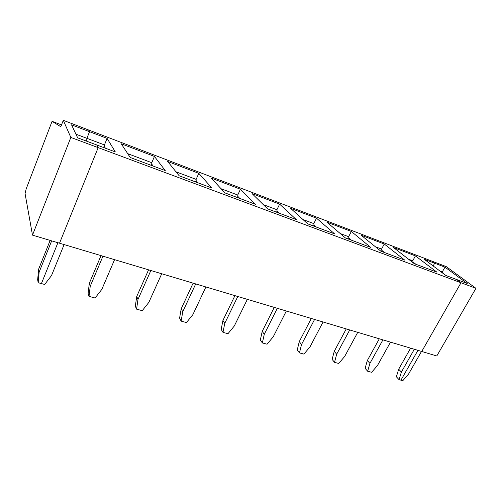 <?xml version="1.0" encoding="UTF-8"?>
<svg xmlns="http://www.w3.org/2000/svg" width="501" height="501" viewBox="0 0 501 501"><rect width="100%" height="100%" fill="white"/><g stroke="black" fill="none" stroke-linecap="round" stroke-linejoin="round"><path stroke-width="0.75" d="M475.95 288.313L446.216 266.595L431.799 261.09L434.68 263.225L433.158 265.95L434.68 263.225L444.969 267.146L467.245 283.485L456.668 279.527L461.014 282.752L475.95 288.313L436.791 355.973L421.736 351.477L461.014 282.752L456.668 279.527L445.89 275.5L424.19 259.224L434.68 263.225L431.799 261.09L88.608 129.991L89.535 131.7L107.095 138.389L115.299 151.903L96.724 144.958L98.171 147.626L59.519 243.21L32.49 235.132L25.069 193.63L26.146 189.009L52.073 121.33L61.517 124.906M421.516 351.408L408.578 374.04L402.823 380.679L400.938 380.171L417.934 350.343L400.938 380.171L399.053 379.664L396.372 376.771L398.683 369.199L410.601 348.151M444.969 267.146L442.295 271.905L439.897 271.003M442.646 273.064L442.295 271.905M51.666 240.862L39.128 272.149L38.602 269.237L50.144 240.411M39.128 272.149L38.176 282.714L37.663 279.727L38.602 269.237M107.095 138.389L104.446 144.914L86.898 138.32L89.535 131.7L71.543 124.843L77.668 137.831L96.724 144.958L98.171 147.626L461.014 282.752L421.736 351.477L59.519 243.21L98.171 147.626L70.829 137.443L32.49 235.132M52.073 121.33L60.809 126.74L63.295 120.321L88.608 129.991L89.535 131.7L86.898 138.32L75.958 134.205M63.295 120.321L70.829 137.443M86.898 138.32L86.61 141.176L86.898 138.32M64.109 244.582L51.515 275.569L44.658 284.455L41.42 283.585L57.909 242.728L41.42 283.585L38.176 282.714M415.423 255.886L436.866 272.124L414.296 263.689L393.51 247.532L415.423 255.886L412.73 260.796L408.547 259.224M414.333 349.266L401.389 372.061L398.683 369.199M382.914 339.872L369.92 363.382L367.659 371.235L371.636 372.299L377.503 365.473L390.492 342.139M415.911 264.29L413.087 262.098L412.73 260.796M412.956 262.643L413.087 262.098M401.389 372.061L399.053 379.664M384.254 244.006L404.752 260.119L380.848 251.183L361.115 235.188L384.254 244.006L381.555 249.072L375.387 246.755M351.333 231.462L370.734 247.4L345.383 237.925L326.865 222.137L351.333 231.462L348.627 236.697L340.254 233.547M316.513 218.192L334.643 233.904L307.708 223.834L290.593 208.316L316.513 218.192L313.801 223.609L302.961 219.532M279.614 204.132L296.285 219.57L267.609 208.848L252.109 193.649L279.614 204.132L276.909 209.737L263.307 204.627M240.455 189.209L255.441 204.295L224.855 192.86L211.222 178.068L240.455 189.209L237.75 195.021L221.06 188.745M198.816 173.346L211.854 188L179.158 175.776L167.678 161.479L198.816 173.346L196.123 179.377L175.964 171.799M154.452 156.437L165.249 170.578L130.216 157.483L121.217 143.774L154.452 156.437L151.778 162.706L127.705 153.657M367.659 371.235L365.11 368.316L367.339 360.501L379.307 338.795M381.549 251.446L381.875 250.4L381.555 249.072M384.568 252.573L381.875 250.4M348.508 239.09L348.903 238.044L348.627 236.697M351.452 240.192L348.903 238.044M313.551 226.02L314.033 224.968L313.801 223.609M316.407 227.091L314.033 224.968M276.508 212.173L277.084 211.121L276.909 209.737M279.257 213.201L277.084 211.121M237.192 197.475L237.869 196.417L237.75 195.021M239.816 198.459L237.869 196.417M195.377 181.844L196.173 180.792L196.123 179.377M197.864 182.771L196.173 180.792M150.826 165.186L151.753 164.14L151.778 162.706M153.143 166.05L151.753 164.14M103.262 147.4L104.333 146.361L104.446 144.914M105.379 148.196L104.333 146.361M102.956 256.193L90.23 286.24L89.31 283.315L101.02 255.616M90.23 286.24L89.021 296.373L88.12 293.379L89.31 283.315M114.566 259.662L101.797 289.434L95.077 298.001L89.021 296.373M195.709 283.917L182.752 311.76L181.193 308.823L193.117 283.14M182.752 311.76L181.13 321.122L179.59 318.122L181.193 308.823M150.864 270.515L137.994 299.416L136.573 309.148L142.24 310.67L148.828 302.404L161.723 273.759M136.573 309.148L135.326 306.149L136.735 296.479L148.572 269.826M137.994 299.416L136.735 296.479M349.711 329.952L336.678 354.213L334.518 362.329L332.119 359.392L334.255 351.314L346.254 328.913M357.727 332.345L344.701 356.424L338.72 363.457L334.518 362.329M369.92 363.382L367.339 360.501M314.578 319.45L301.527 344.519L299.473 352.911L297.25 349.955L299.279 341.607L311.29 318.467M323.064 321.98L310.013 346.861L303.919 354.107L299.473 352.911M336.678 354.213L334.255 351.314M277.335 308.315L264.284 334.248L262.355 342.941L260.332 339.966L262.236 331.324L274.241 307.389M286.334 311.002L273.283 336.728L267.064 344.206L262.355 342.941M301.527 344.519L299.279 341.607M237.787 296.492L224.767 323.345L222.983 332.363L221.179 329.376L222.945 320.415L234.925 295.64M247.344 299.354L234.318 325.982L227.98 333.704L222.983 332.363M264.284 334.248L262.236 331.324M205.892 286.96L192.916 314.565L186.453 322.55L181.13 321.122M224.767 323.345L222.945 320.415"/></g></svg>
